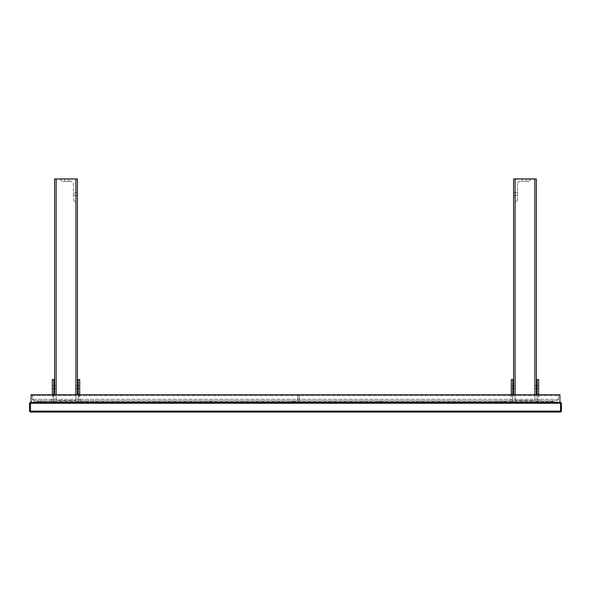 <?xml version="1.0" encoding="UTF-8"?>
<svg xmlns="http://www.w3.org/2000/svg" width="591" height="591" viewBox="0 0 591 591"><rect width="100%" height="100%" fill="white"/><g stroke="black" fill="none" stroke-linecap="round" stroke-linejoin="round"><path stroke-width="0.44" stroke-dasharray="2.96 2.22" d="M56.145 394.736L56.145 178.94L56.145 400.439L75.899 400.439L75.899 178.94L56.145 178.94L75.899 179.258L75.899 400.757L56.145 400.757L56.145 179.258L75.899 179.258L75.899 400.757L56.145 400.757L56.145 178.94L56.145 400.439L75.899 400.439L75.899 178.94L75.899 201.73L75.899 178.94L60.703 178.94L60.703 179.849L62.225 181.371L60.703 179.849L60.703 178.94L75.899 178.94L75.899 394.736M534.855 394.736L534.855 178.94L534.855 400.439L515.101 400.439L515.101 178.94L534.855 178.94L534.855 400.757L534.855 179.258L515.101 179.258L515.101 400.757L534.855 400.757L534.855 179.258L515.101 179.258L515.101 400.757L534.855 400.757L515.101 400.439L515.101 178.94L515.101 201.73L515.101 178.94L530.297 178.94L530.297 179.849L528.775 181.371L530.297 179.849L530.297 178.94L515.101 178.94L515.101 394.736M534.855 178.94L536.377 178.94L536.377 394.736M29.55 411.151L30.459 411.151L30.459 403.247L30.459 411.151L29.55 411.151L561.45 411.151L560.541 411.151L560.541 412.06L560.541 411.151L561.45 411.151L560.541 411.151L560.541 412.06L560.541 411.151L561.45 411.151L560.541 411.151L560.541 412.06L560.541 411.151L561.45 411.151L560.541 411.151L560.541 412.06L560.541 411.151L561.45 411.151L560.541 411.151L560.541 412.06L560.541 411.151L561.45 411.151L560.541 411.151L560.541 412.06L560.541 411.151L561.45 411.151L560.541 411.151L560.541 412.06L560.541 411.151L561.45 411.151L560.541 411.151L560.541 412.06L560.541 411.151L561.45 411.151L560.541 411.151L560.541 412.06L560.541 411.151L561.45 411.151L560.541 411.151L560.541 412.06L560.541 411.151L561.45 411.151L560.541 411.151L560.541 412.06L560.541 411.151L561.45 411.151L560.541 411.151L560.541 412.06L560.541 411.151L561.45 411.151L560.541 411.151L560.541 412.06L560.541 411.151L561.45 411.151L560.541 411.151L560.541 412.06L560.541 411.151L560.541 412.06L560.541 411.151L561.45 411.151L560.541 411.151L560.541 412.06L560.541 411.151L561.45 411.151L560.541 412.06L30.459 412.06L30.459 411.151L560.541 411.151L30.459 411.151L30.459 412.06L560.541 412.06L561.45 411.151L560.541 412.06L30.459 412.06L29.55 411.151L30.459 412.06L560.541 412.06L561.45 411.151L561.45 403.247L560.541 402.338L30.459 402.338L560.541 402.338L561.45 403.247L561.45 411.151L560.541 411.151L560.541 403.247L561.45 403.247L560.541 402.338L30.459 402.338L29.55 403.247L30.459 402.338L560.541 402.338L561.45 403.247L561.45 411.151L560.541 412.06L30.459 412.06L29.55 411.151L29.55 403.247L29.55 411.151L30.459 412.06L560.541 412.06L561.45 411.151L561.45 403.247L560.541 402.338L30.459 402.338L29.55 403.247L30.459 402.338L560.541 402.338L561.45 403.247L561.45 411.151L560.541 412.06L30.459 412.06L29.55 411.151L29.55 403.247L29.55 411.151L30.459 411.151L30.459 402.338L29.55 403.247L30.459 402.338L560.541 402.338L30.459 402.338L29.55 403.247L29.55 411.151L30.459 412.06L560.541 412.06L561.45 411.151L561.45 403.247L560.541 402.338L561.45 403.247L561.45 411.151L560.541 412.06L30.459 412.06L29.55 411.151L29.55 403.247L30.459 402.338L560.541 402.338L30.459 402.338L29.55 403.247L29.55 411.151L30.459 412.06L560.541 412.06L561.45 411.151L561.45 403.247L560.541 402.338L561.45 403.247L561.45 411.151L560.541 412.06L30.459 412.06L29.55 411.151L29.55 403.247L30.459 402.338L560.541 402.338L30.459 402.338L29.55 403.247L29.55 411.151L30.459 411.151L29.55 411.151L30.459 412.06L560.541 412.06L561.45 411.151L561.45 403.247L560.541 402.338L561.45 403.247L561.45 411.151L560.541 412.06L30.459 412.06L29.55 411.151L29.55 403.247L30.459 402.338L560.541 402.338L30.459 402.338L29.55 403.247L29.55 411.151L560.541 411.151L30.459 411.151L30.459 412.06L560.541 412.06L561.45 411.151L561.45 403.247L560.541 402.338L561.45 403.247L561.45 411.151L560.541 412.06L30.459 412.06L29.55 411.151L30.459 412.06L560.541 412.06L561.45 411.151L561.45 403.247L560.541 402.338L30.459 402.338L560.541 402.338L561.45 403.247L561.45 411.151L560.541 412.06L30.459 412.06L29.55 411.151L29.55 403.247L30.459 402.338L29.55 403.247L29.55 411.151L30.459 412.06L560.541 412.06L561.45 411.151L561.45 403.247L560.541 402.338L30.459 402.338L560.541 402.338L561.45 403.247L561.45 411.151L560.541 412.06L30.459 412.06L29.55 411.151L29.55 403.247L30.459 402.338L29.55 403.247L29.55 411.151L30.459 412.06L560.541 412.06L561.45 411.151L561.45 403.247L560.541 402.338L30.459 402.338L560.541 402.338L561.45 403.247L561.45 411.151L560.541 412.06L30.459 412.06L29.55 411.151L29.55 403.247L30.459 402.338L29.55 403.247L29.55 411.151L30.459 412.06L560.541 412.06L561.45 411.151L561.45 403.247L560.541 402.338L30.459 402.338L560.541 402.338L561.45 403.247L561.45 411.151L560.541 412.06L30.459 412.06L29.55 411.151L29.55 403.247L30.459 402.338L29.55 403.247L29.55 411.151L30.459 412.06L560.541 412.06L561.45 411.151L561.45 403.247L560.541 402.338L30.459 402.338L560.541 402.338L561.45 403.247L561.45 411.151L560.541 412.06L30.459 412.06L29.55 411.151L29.55 403.247L30.459 402.338L29.55 403.247L29.55 411.151L30.459 412.06L560.541 412.06L561.45 411.151L561.45 403.247L560.541 402.338L30.459 402.338L560.541 402.338L561.45 403.247L561.45 411.151L560.541 412.06L30.459 412.06L29.55 411.151L29.55 403.247L30.459 402.338L29.55 403.247L29.55 411.151L30.459 411.151L30.459 402.338L560.541 402.338L30.459 402.338L29.55 403.247L30.459 402.338L560.541 402.338L561.45 403.247L560.541 402.338L30.459 402.338L29.55 403.247L29.55 411.151L30.459 412.06L560.541 412.06L561.45 411.151L561.45 403.247L561.45 411.151L560.541 412.06L30.459 412.06L29.55 411.151L29.55 403.247L30.459 402.338L560.541 402.338L561.45 403.247L560.541 402.338L30.459 402.338L29.55 403.247L29.55 411.151L30.459 412.06L560.541 412.06L561.45 411.151L561.45 403.247L561.45 411.151L560.541 412.06L30.459 412.06L29.55 411.151L29.55 403.247L30.459 402.338L560.541 402.338L561.45 403.247L560.541 402.338L561.45 403.247L561.45 411.151L561.45 403.247L561.45 411.151L560.541 412.06L561.45 411.151L561.45 403.247L560.541 403.247L561.45 403.247L560.541 403.247L560.541 402.338L560.541 403.247L30.459 403.247L560.541 403.247L560.541 411.151L560.541 403.247L561.45 403.247L560.541 403.247L560.541 402.338L560.541 403.247L30.459 403.247L30.459 411.151L29.55 411.151L30.459 412.06L560.541 412.06L30.459 412.06L29.55 411.151L29.55 403.247L29.55 411.151L30.459 412.06L30.459 411.151L560.541 411.151L30.459 411.151L30.459 412.06L30.459 403.247L29.55 403.247L30.459 402.338L30.459 403.247L560.541 403.247L560.541 411.151L560.541 403.247L561.45 403.247L560.541 403.247L560.541 402.338L560.541 403.247L30.459 403.247L30.459 411.151L29.55 411.151L29.55 403.247L29.55 411.151L30.459 412.06L30.459 411.151L560.541 411.151L30.459 411.151L30.459 412.06L30.459 403.247L29.55 403.247L30.459 402.338L30.459 403.247L30.459 402.338L30.459 403.247L560.541 403.247L560.541 411.151L560.541 403.247L561.45 403.247L560.541 403.247L560.541 402.338L560.541 403.247L30.459 403.247L30.459 411.151L29.55 411.151L29.55 403.247L30.459 403.247L29.55 403.247L30.459 403.247L30.459 402.338L30.459 403.247L560.541 403.247L560.541 411.151L30.459 411.151L560.541 411.151L560.541 403.247L561.45 403.247L560.541 403.247L560.541 402.338L560.541 403.247L30.459 403.247L30.459 412.06L30.459 403.247L29.55 403.247L30.459 403.247L30.459 402.338L30.459 403.247L560.541 403.247L560.541 411.151L29.55 411.151L30.459 412.06L30.459 411.151L560.541 411.151L560.541 403.247L561.45 403.247L560.541 403.247L560.541 402.338L560.541 403.247L30.459 403.247L30.459 412.06L30.459 403.247L29.55 403.247L30.459 403.247L30.459 402.338L30.459 403.247L560.541 403.247L560.541 411.151L29.55 411.151L29.55 403.247L30.459 403.247L30.459 411.151L560.541 411.151L560.541 402.338L560.541 403.247L29.55 403.247L30.459 403.247L30.459 402.338L30.459 403.247L560.541 403.247L560.541 411.151L30.459 411.151L30.459 412.06L30.459 403.247L30.459 411.151L560.541 411.151L560.541 403.247L561.45 403.247L560.541 403.247L560.541 402.338L560.541 403.247L29.55 403.247L30.459 403.247L30.459 402.338L30.459 403.247L560.541 403.247L560.541 411.151L30.459 411.151L30.459 412.06L30.459 403.247L30.459 411.151L560.541 411.151L560.541 403.247L561.45 403.247L560.541 403.247L560.541 402.338L560.541 403.247L29.55 403.247L30.459 403.247L30.459 402.338L30.459 403.247L560.541 403.247L560.541 411.151L30.459 411.151L30.459 412.06L30.459 403.247L30.459 411.151L29.55 411.151L560.541 411.151L560.541 402.338L560.541 403.247L29.55 403.247L30.459 403.247L30.459 402.338L30.459 403.247L560.541 403.247L560.541 411.151L30.459 411.151L30.459 412.06L30.459 403.247L30.459 411.151L560.541 411.151L560.541 403.247L561.45 403.247L560.541 403.247L560.541 402.338L560.541 403.247L29.55 403.247L30.459 403.247L30.459 402.338L30.459 403.247L560.541 403.247L560.541 411.151L30.459 411.151L30.459 412.06L30.459 403.247L30.459 411.151L560.541 411.151L560.541 403.247L561.45 403.247L560.541 403.247L560.541 402.338L560.541 403.247L29.55 403.247L30.459 403.247L30.459 402.338L30.459 403.247L560.541 403.247L560.541 411.151L30.459 411.151L30.459 412.06L30.459 403.247L30.459 411.151L560.541 411.151L560.541 403.247L561.45 403.247L560.541 403.247L560.541 402.338L560.541 403.247L29.55 403.247L30.459 403.247L30.459 402.338L30.459 403.247L560.541 403.247L560.541 411.151L30.459 411.151L30.459 412.06L30.459 403.247L30.459 411.151L560.541 411.151L560.541 403.247L561.45 403.247L560.541 403.247L560.541 402.338L560.541 403.247L29.55 403.247L30.459 403.247L30.459 402.338L30.459 403.247L560.541 403.247L560.541 411.151L30.459 411.151L30.459 412.06L30.459 403.247L30.459 411.151L560.541 411.151L560.541 403.247L561.45 403.247L560.541 403.247L560.541 402.338L560.541 403.247L29.55 403.247L30.459 403.247L30.459 402.338L30.459 403.247L560.541 403.247L560.541 411.151L30.459 411.151L30.459 412.06L30.459 403.247L30.459 411.151L560.541 411.151L560.541 403.247L561.45 403.247L560.541 403.247L560.541 402.338L560.541 403.247L29.55 403.247L30.459 403.247L30.459 402.338L30.459 403.247L560.541 403.247L560.541 411.151L560.541 403.247L561.45 403.247L560.541 403.247L560.541 402.338M553.242 400.816L556.892 400.816L558.414 399.294L558.414 395.652L559.322 394.736L31.072 394.736L32.586 395.652L32.586 399.294L34.108 400.816L37.758 400.816L38.666 401.725L38.666 402.338L31.072 402.338L559.928 402.338L31.072 402.338L38.666 402.338L38.666 401.725L38.666 402.338L31.072 402.338L559.928 402.338L552.334 402.338L553.242 400.816L33.805 400.816L37.758 400.816L38.666 402.338L38.666 400.816L50.826 400.816L38.666 400.816L38.666 402.338L552.334 402.338L553.242 400.816L37.758 400.816M559.322 394.736L31.678 394.736L32.586 395.652L32.586 399.597L33.805 400.816L32.586 399.597L32.586 395.652L31.072 394.736L31.072 402.338L31.072 394.736L32.586 395.652L32.586 399.294L34.108 400.816L556.892 400.816L558.414 399.294L558.414 395.652L559.322 394.736L31.678 394.736L559.928 394.736L559.928 402.338M380.604 400.816C379.23 400.816 379.23 400.816 380.604 400.816C379.23 400.816 379.23 400.816 380.604 400.816C381.978 400.816 381.978 400.816 380.604 400.816C381.978 400.816 381.978 400.816 380.604 400.816C381.978 400.816 381.978 400.816 380.604 400.816C381.978 400.816 381.978 400.816 380.604 400.816C379.23 400.816 379.23 400.816 380.604 400.816C379.23 400.816 379.23 400.816 380.604 400.816M549.29 400.816C547.923 400.816 547.923 400.816 549.29 400.816C547.923 400.816 547.923 400.816 549.29 400.816C550.664 400.816 550.664 400.816 549.29 400.816C550.664 400.816 550.664 400.816 549.29 400.816C550.664 400.816 550.664 400.816 549.29 400.816C550.664 400.816 550.664 400.816 549.29 400.816C547.923 400.816 547.923 400.816 549.29 400.816C547.923 400.816 547.923 400.816 549.29 400.816M210.396 400.816C209.022 400.816 209.022 400.816 210.396 400.816C209.022 400.816 209.022 400.816 210.396 400.816C211.77 400.816 211.77 400.816 210.396 400.816C211.77 400.816 211.77 400.816 210.396 400.816C211.77 400.816 211.77 400.816 210.396 400.816C211.77 400.816 211.77 400.816 210.396 400.816C209.022 400.816 209.022 400.816 210.396 400.816C209.022 400.816 209.022 400.816 210.396 400.816M41.71 400.816C40.336 400.816 40.336 400.816 41.71 400.816C40.336 400.816 40.336 400.816 41.71 400.816C43.077 400.816 43.077 400.816 41.71 400.816C43.077 400.816 43.077 400.816 41.71 400.816C43.077 400.816 43.077 400.816 41.71 400.816C43.077 400.816 43.077 400.816 41.71 400.816C40.336 400.816 40.336 400.816 41.71 400.816C40.336 400.816 40.336 400.816 41.71 400.816M41.71 402.338C43.077 402.338 43.077 402.338 41.71 402.338C43.077 402.338 43.077 402.338 41.71 402.338C40.336 402.338 40.336 402.338 41.71 402.338C40.336 402.338 40.336 402.338 41.71 402.338C40.336 402.338 40.336 402.338 41.71 402.338C40.336 402.338 40.336 402.338 41.71 402.338C43.077 402.338 43.077 402.338 41.71 402.338C43.077 402.338 43.077 402.338 41.71 402.338M210.396 402.338C211.77 402.338 211.77 402.338 210.396 402.338C211.77 402.338 211.77 402.338 210.396 402.338C209.022 402.338 209.022 402.338 210.396 402.338C209.022 402.338 209.022 402.338 210.396 402.338C209.022 402.338 209.022 402.338 210.396 402.338C209.022 402.338 209.022 402.338 210.396 402.338C211.77 402.338 211.77 402.338 210.396 402.338C211.77 402.338 211.77 402.338 210.396 402.338M549.29 402.338C550.664 402.338 550.664 402.338 549.29 402.338C550.664 402.338 550.664 402.338 549.29 402.338C547.923 402.338 547.923 402.338 549.29 402.338C547.923 402.338 547.923 402.338 549.29 402.338C547.923 402.338 547.923 402.338 549.29 402.338C547.923 402.338 547.923 402.338 549.29 402.338C550.664 402.338 550.664 402.338 549.29 402.338C550.664 402.338 550.664 402.338 549.29 402.338M380.604 402.338C381.978 402.338 381.978 402.338 380.604 402.338C381.978 402.338 381.978 402.338 380.604 402.338C379.23 402.338 379.23 402.338 380.604 402.338C379.23 402.338 379.23 402.338 380.604 402.338C379.23 402.338 379.23 402.338 380.604 402.338C379.23 402.338 379.23 402.338 380.604 402.338C381.978 402.338 381.978 402.338 380.604 402.338C381.978 402.338 381.978 402.338 380.604 402.338M34.566 402.338L36.694 402.338L34.566 402.338L36.694 402.338L34.566 402.338L36.694 402.338L34.566 402.338L36.694 402.338L34.566 402.338L36.694 402.338L34.566 402.338L36.694 402.338L34.566 402.338L36.694 402.338L34.566 402.338L36.694 402.338L34.566 402.338L36.694 402.338L34.566 402.338L36.694 402.338L34.566 402.338L36.694 402.338L34.566 402.338L36.694 402.338L34.566 402.338L36.694 402.338L34.566 402.338L36.694 402.338L34.566 402.338L36.694 402.338L34.566 402.338L34.566 400.816L36.694 400.816L34.566 400.816L36.694 400.816L34.566 400.816L36.694 400.816L34.566 400.816L36.694 400.816L34.566 400.816L36.694 400.816L34.566 400.816L36.694 400.816L34.566 400.816L36.694 400.816L34.566 400.816L36.694 400.816L34.566 400.816L36.694 400.816L34.566 400.816L36.694 400.816L34.566 400.816L36.694 400.816L34.566 400.816L36.694 400.816L34.566 400.816L36.694 400.816L34.566 400.816L36.694 400.816L34.566 400.816L36.694 400.816L34.566 400.816L34.566 402.338L34.566 400.816M36.694 402.338L36.694 400.816M31.072 394.736L31.678 394.736M50.826 400.816L52.348 399.294L50.826 400.816M50.826 402.338C52.658 402.146 53.67 401.126 53.862 399.294C53.67 401.126 52.658 402.146 50.826 402.338M52.348 399.294L53.862 399.294L52.348 399.294L52.348 394.433L53.862 394.433L53.862 396.258L53.862 379.54L52.348 379.54L52.348 396.258L53.862 396.258L52.348 396.258L52.348 399.294L53.862 399.294L52.348 399.294M52.348 387.142C52.348 385.177 52.348 385.177 52.348 387.142C52.348 385.177 52.348 385.177 52.348 387.142C52.348 389.1 52.348 389.1 52.348 387.142C52.348 389.1 52.348 389.1 52.348 387.142C52.348 385.177 52.348 385.177 52.348 387.142C52.348 385.177 52.348 385.177 52.348 387.142C52.348 389.1 52.348 389.1 52.348 387.142C52.348 389.1 52.348 389.1 52.348 387.142M53.862 396.258L53.862 399.294L53.862 396.258M53.862 387.142C53.862 389.1 53.862 389.1 53.862 387.142C53.862 389.1 53.862 389.1 53.862 387.142C53.862 385.177 53.862 385.177 53.862 387.142C53.862 385.177 53.862 385.177 53.862 387.142C53.862 389.1 53.862 389.1 53.862 387.142C53.862 389.1 53.862 389.1 53.862 387.142C53.862 385.177 53.862 385.177 53.862 387.142C53.862 385.177 53.862 385.177 53.862 387.142M75.899 192.917L75.899 195.348L75.899 192.917L75.899 195.348L75.899 192.917L73.469 192.917L75.899 192.917M71.038 181.371L62.225 181.371L71.038 181.371C72.508 181.526 73.314 182.338 73.469 183.801L73.469 200.216L73.469 183.801C73.314 182.338 72.508 181.526 71.038 181.371M73.469 200.216L74.991 201.73L75.899 201.73L74.991 201.73L73.469 200.216M66.783 178.94C64.042 178.94 64.042 178.94 66.783 178.94C64.042 178.94 64.042 178.94 66.783 178.94C69.524 178.94 69.524 178.94 66.783 178.94C69.524 178.94 69.524 178.94 66.783 178.94C64.042 178.94 64.042 178.94 66.783 178.94C64.042 178.94 64.042 178.94 66.783 178.94C69.524 178.94 69.524 178.94 66.783 178.94C69.524 178.94 69.524 178.94 66.783 178.94M73.469 195.348L75.899 195.348L73.469 195.348L73.469 192.917L73.469 195.348M66.783 181.371C64.042 181.371 64.042 181.371 66.783 181.371C64.042 181.371 64.042 181.371 66.783 181.371C64.042 181.371 64.042 181.371 66.783 181.371C64.042 181.371 64.042 181.371 66.783 181.371C69.524 181.371 69.524 181.371 66.783 181.371C69.524 181.371 69.524 181.371 66.783 181.371C69.524 181.371 69.524 181.371 66.783 181.371C69.524 181.371 69.524 181.371 66.783 181.371M77.421 394.736L77.421 178.94L75.899 178.94M77.421 192.614L77.421 195.658L77.421 192.614L77.421 195.658L77.421 192.614L75.899 192.614L75.899 195.658L75.899 192.614L75.899 195.658L75.899 192.614L77.421 192.614M77.421 385.62L77.421 388.656L77.421 385.62L77.421 388.656L77.421 385.62L75.899 385.62L75.899 388.656L75.899 385.62L75.899 388.656L75.899 385.62L77.421 385.62M75.899 400.816L77.421 400.816L75.899 400.816M77.421 388.656L75.899 388.656L77.421 388.656M77.421 195.658L75.899 195.658L77.421 195.658M56.145 385.62L56.145 388.656L56.145 385.62L56.145 388.656L56.145 385.62L54.623 385.62L54.623 388.656L54.623 385.62L54.623 388.656L54.623 385.62L56.145 385.62M56.145 178.94L54.623 178.94L54.623 394.736M54.623 400.816L56.145 400.816L54.623 400.816M54.623 388.656L56.145 388.656L54.623 388.656M93.378 400.816L81.218 400.816L93.378 400.816L93.378 402.338L93.378 400.816M86.234 400.816L88.362 400.816L86.234 400.816L88.362 400.816L86.234 400.816L88.362 400.816L86.234 400.816L88.362 400.816L86.234 400.816L88.362 400.816L86.234 400.816L88.362 400.816L86.234 400.816L88.362 400.816L86.234 400.816L88.362 400.816L86.234 400.816L88.362 400.816L86.234 400.816L88.362 400.816L86.234 400.816L88.362 400.816L86.234 400.816L88.362 400.816L86.234 400.816L88.362 400.816L86.234 400.816L88.362 400.816L86.234 400.816L88.362 400.816L86.234 400.816L86.234 402.338L88.362 402.338L86.234 402.338L88.362 402.338L86.234 402.338L88.362 402.338L86.234 402.338L88.362 402.338L86.234 402.338L88.362 402.338L86.234 402.338L88.362 402.338L86.234 402.338L88.362 402.338L86.234 402.338L88.362 402.338L86.234 402.338L88.362 402.338L86.234 402.338L88.362 402.338L86.234 402.338L88.362 402.338L86.234 402.338L88.362 402.338L86.234 402.338L88.362 402.338L86.234 402.338L88.362 402.338L86.234 402.338L88.362 402.338L86.234 402.338L86.234 400.816L86.234 402.338M81.218 402.338L93.378 402.338L81.218 402.338C79.386 402.146 78.374 401.126 78.182 399.294C78.374 401.126 79.386 402.146 81.218 402.338M81.218 400.816L79.704 399.294L81.218 400.816M79.704 399.294L78.182 399.294L79.704 399.294L79.704 394.433L79.704 396.258L78.182 396.258L78.182 394.433L79.704 394.433L79.704 379.54L78.182 379.54L78.182 396.258L79.704 396.258L79.704 399.294L78.182 399.294L79.704 399.294M79.704 387.142C79.704 385.177 79.704 385.177 79.704 387.142C79.704 385.177 79.704 385.177 79.704 387.142C79.704 389.1 79.704 389.1 79.704 387.142C79.704 389.1 79.704 389.1 79.704 387.142C79.704 385.177 79.704 385.177 79.704 387.142C79.704 385.177 79.704 385.177 79.704 387.142C79.704 389.1 79.704 389.1 79.704 387.142C79.704 389.1 79.704 389.1 79.704 387.142M78.182 396.258L78.182 399.294L78.182 396.258M78.182 387.142C78.182 389.1 78.182 389.1 78.182 387.142C78.182 389.1 78.182 389.1 78.182 387.142C78.182 385.177 78.182 385.177 78.182 387.142C78.182 385.177 78.182 385.177 78.182 387.142C78.182 389.1 78.182 389.1 78.182 387.142C78.182 389.1 78.182 389.1 78.182 387.142C78.182 385.177 78.182 385.177 78.182 387.142C78.182 385.177 78.182 385.177 78.182 387.142M88.362 402.338L88.362 400.816M297.783 400.816L292.611 400.816L299.297 400.816L297.783 400.816L299.297 400.816L297.783 400.816L297.783 397.78L299.297 397.78L299.297 394.736L298.691 394.736L299.297 394.736L299.297 397.78L297.783 397.78L297.783 395.652L298.691 394.736L297.783 395.652L297.783 400.816M295.803 400.816L293.675 400.816L295.803 400.816L293.675 400.816L295.803 400.816L293.675 400.816L295.803 400.816L293.675 400.816L295.803 400.816L293.675 400.816L295.803 400.816L293.675 400.816L295.803 400.816L293.675 400.816L295.803 400.816L293.675 400.816L295.803 400.816L293.675 400.816L295.803 400.816L293.675 400.816L295.803 400.816L293.675 400.816L295.803 400.816L293.675 400.816L295.803 400.816L293.675 400.816L295.803 400.816L293.675 400.816L295.803 400.816L293.675 400.816L295.803 400.816L295.803 402.338L293.675 402.338L295.803 402.338L293.675 402.338L295.803 402.338L293.675 402.338L295.803 402.338L293.675 402.338L295.803 402.338L293.675 402.338L295.803 402.338L293.675 402.338L295.803 402.338L293.675 402.338L295.803 402.338L293.675 402.338L295.803 402.338L293.675 402.338L295.803 402.338L293.675 402.338L295.803 402.338L293.675 402.338L295.803 402.338L293.675 402.338L295.803 402.338L293.675 402.338L295.803 402.338L293.675 402.338L295.803 402.338L293.675 402.338L295.803 402.338L295.803 400.816L295.803 402.338M291.703 402.338L299.297 402.338L291.703 402.338L292.611 400.816L291.703 402.338M299.297 402.338L299.297 397.78L299.297 402.338M293.675 402.338L293.675 400.816M552.334 400.816L540.174 400.816L552.334 400.816L552.334 402.338L552.334 400.816M540.174 402.338L552.334 402.338L540.174 402.338C538.342 402.146 537.33 401.126 537.138 399.294C537.33 401.126 538.342 402.146 540.174 402.338M540.174 400.816L538.652 399.294L540.174 400.816M538.652 399.294L537.138 399.294L538.652 399.294L538.652 394.433L538.652 396.258L537.138 396.258L537.138 394.433L538.652 394.433L538.652 379.54L537.138 379.54L537.138 396.258L538.652 396.258L538.652 399.294L537.138 399.294L538.652 399.294M538.652 387.142C538.652 385.177 538.652 385.177 538.652 387.142C538.652 385.177 538.652 385.177 538.652 387.142C538.652 389.1 538.652 389.1 538.652 387.142C538.652 389.1 538.652 389.1 538.652 387.142C538.652 385.177 538.652 385.177 538.652 387.142C538.652 385.177 538.652 385.177 538.652 387.142C538.652 389.1 538.652 389.1 538.652 387.142C538.652 389.1 538.652 389.1 538.652 387.142M537.138 396.258L537.138 399.294L537.138 396.258M537.138 387.142C537.138 389.1 537.138 389.1 537.138 387.142C537.138 389.1 537.138 389.1 537.138 387.142C537.138 385.177 537.138 385.177 537.138 387.142C537.138 385.177 537.138 385.177 537.138 387.142C537.138 389.1 537.138 389.1 537.138 387.142C537.138 389.1 537.138 389.1 537.138 387.142C537.138 385.177 537.138 385.177 537.138 387.142C537.138 385.177 537.138 385.177 537.138 387.142M509.782 400.816L497.622 400.816L509.782 400.816L511.296 399.294L509.782 400.816M502.638 400.816L504.766 400.816L502.638 400.816L504.766 400.816L502.638 400.816L504.766 400.816L502.638 400.816L504.766 400.816L502.638 400.816L504.766 400.816L502.638 400.816L504.766 400.816L502.638 400.816L504.766 400.816L502.638 400.816L504.766 400.816L502.638 400.816L504.766 400.816L502.638 400.816L504.766 400.816L502.638 400.816L504.766 400.816L502.638 400.816L504.766 400.816L502.638 400.816L504.766 400.816L502.638 400.816L504.766 400.816L502.638 400.816L504.766 400.816L502.638 400.816L502.638 402.338L504.766 402.338L502.638 402.338L504.766 402.338L502.638 402.338L504.766 402.338L502.638 402.338L504.766 402.338L502.638 402.338L504.766 402.338L502.638 402.338L504.766 402.338L502.638 402.338L504.766 402.338L502.638 402.338L504.766 402.338L502.638 402.338L504.766 402.338L502.638 402.338L504.766 402.338L502.638 402.338L504.766 402.338L502.638 402.338L504.766 402.338L502.638 402.338L504.766 402.338L502.638 402.338L504.766 402.338L502.638 402.338L504.766 402.338L502.638 402.338L502.638 400.816L502.638 402.338M497.622 402.338L497.622 400.816L497.622 402.338L509.782 402.338L497.622 402.338M509.782 402.338C511.614 402.146 512.626 401.126 512.818 399.294C512.626 401.126 511.614 402.146 509.782 402.338M511.296 399.294L512.818 399.294L511.296 399.294L511.296 396.258L512.818 396.258L511.296 396.258L511.296 394.433L511.296 399.294L512.818 399.294L511.296 399.294M511.296 379.54L512.818 379.54L512.818 394.433L511.296 394.433L511.296 379.54M512.818 394.433L512.818 396.258L512.818 394.433M511.296 387.142C511.296 389.1 511.296 389.1 511.296 387.142C511.296 389.1 511.296 389.1 511.296 387.142C511.296 385.177 511.296 385.177 511.296 387.142C511.296 385.177 511.296 385.177 511.296 387.142C511.296 389.1 511.296 389.1 511.296 387.142C511.296 389.1 511.296 389.1 511.296 387.142C511.296 385.177 511.296 385.177 511.296 387.142C511.296 385.177 511.296 385.177 511.296 387.142M512.818 399.294L512.818 396.258L512.818 399.294M512.818 387.142C512.818 385.177 512.818 385.177 512.818 387.142C512.818 385.177 512.818 385.177 512.818 387.142C512.818 389.1 512.818 389.1 512.818 387.142C512.818 389.1 512.818 389.1 512.818 387.142C512.818 385.177 512.818 385.177 512.818 387.142C512.818 385.177 512.818 385.177 512.818 387.142C512.818 389.1 512.818 389.1 512.818 387.142C512.818 389.1 512.818 389.1 512.818 387.142M504.766 400.816L504.766 402.338M53.862 402.338L78.182 402.338L53.862 402.338L53.862 400.816L78.182 400.816L53.862 400.816L53.862 402.338M78.182 400.816L78.182 402.338L78.182 400.816M515.101 195.503L515.101 192.769L515.101 195.503L515.101 192.769L515.101 195.503L517.531 195.503L517.531 192.769L517.531 195.503L517.531 192.769L517.531 195.503L515.101 195.503M515.101 201.73L516.009 201.73L517.531 200.216L516.009 201.73L515.101 201.73M517.531 200.216L517.531 183.801L517.531 200.216M519.962 181.371C518.499 181.526 517.686 182.338 517.531 183.801C517.686 182.338 518.499 181.526 519.962 181.371L528.775 181.371L519.962 181.371M524.217 178.94C521.476 178.94 521.476 178.94 524.217 178.94C521.476 178.94 521.476 178.94 524.217 178.94C526.958 178.94 526.958 178.94 524.217 178.94C526.958 178.94 526.958 178.94 524.217 178.94C521.476 178.94 521.476 178.94 524.217 178.94C521.476 178.94 521.476 178.94 524.217 178.94C526.958 178.94 526.958 178.94 524.217 178.94C526.958 178.94 526.958 178.94 524.217 178.94M515.101 192.769L517.531 192.769L515.101 192.769M524.217 181.371C526.958 181.371 526.958 181.371 524.217 181.371C526.958 181.371 526.958 181.371 524.217 181.371C526.958 181.371 526.958 181.371 524.217 181.371C526.958 181.371 526.958 181.371 524.217 181.371C521.476 181.371 521.476 181.371 524.217 181.371C521.476 181.371 521.476 181.371 524.217 181.371C521.476 181.371 521.476 181.371 524.217 181.371C521.476 181.371 521.476 181.371 524.217 181.371M513.579 394.736L513.579 178.94L515.101 178.94M513.579 195.658L513.579 192.614L513.579 195.658L513.579 192.614L513.579 195.658L515.101 195.658L515.101 192.614L515.101 195.658L515.101 192.614L515.101 195.658L513.579 195.658M513.579 388.656L513.579 385.62L513.579 388.656L513.579 385.62L513.579 388.656L515.101 388.656L515.101 385.62L515.101 388.656L515.101 385.62L515.101 388.656L513.579 388.656M515.101 400.816L513.579 400.816L515.101 400.816M515.101 385.62L513.579 385.62L515.101 385.62M515.101 192.614L513.579 192.614L515.101 192.614M534.855 388.656L534.855 385.62L534.855 388.656L534.855 385.62L534.855 388.656L536.377 388.656L536.377 385.62L536.377 388.656L536.377 385.62L536.377 388.656L534.855 388.656M536.377 400.816L534.855 400.816L536.377 400.816M534.855 385.62L536.377 385.62L534.855 385.62M512.818 402.338L537.138 402.338L512.818 402.338L512.818 400.816L537.138 400.816L512.818 400.816L512.818 402.338M537.138 400.816L537.138 402.338L537.138 400.816M561.45 403.247L29.55 403.247L30.459 403.247L30.459 412.06M560.541 412.06L560.541 411.151L561.45 411.151M30.459 402.338L30.459 403.247L29.55 403.247M558.414 399.294L32.586 399.294L558.414 399.294M32.586 395.652L558.414 395.652L32.586 395.652M38.666 401.725L552.334 401.725L38.666 401.725M40.646 400.816L40.646 402.338L40.646 400.816M209.332 400.816L209.332 402.338L209.332 400.816M548.226 400.816L548.226 402.338L548.226 400.816M379.54 400.816L379.54 402.338L379.54 400.816M42.774 402.338L42.774 400.816L42.774 402.338M211.46 402.338L211.46 400.816L211.46 402.338M550.354 402.338L550.354 400.816L550.354 402.338M381.668 402.338L381.668 400.816L381.668 402.338M52.348 385.62L53.862 385.62L52.348 385.62M53.862 388.656L52.348 388.656L53.862 388.656M64.655 178.94L64.655 181.371L64.655 178.94M68.911 181.371L68.911 178.94L68.911 181.371M79.704 385.62L78.182 385.62L79.704 385.62M78.182 388.656L79.704 388.656L78.182 388.656M538.652 385.62L537.138 385.62L538.652 385.62M537.138 388.656L538.652 388.656L537.138 388.656M512.818 385.62L511.296 385.62L512.818 385.62M511.296 388.656L512.818 388.656L511.296 388.656M526.345 181.371L526.345 178.94L526.345 181.371M522.089 178.94L522.089 181.371L522.089 178.94"/><path stroke-width="0.89" d="M75.899 394.736L75.899 178.94L56.145 178.94L56.145 394.736M515.101 394.736L515.101 178.94L534.855 178.94L534.855 394.736M30.459 412.06L560.541 412.06L560.541 411.151L30.459 411.151L30.459 402.338L29.55 403.247L29.55 411.151L30.459 411.151L30.459 412.06L29.55 411.151M560.541 412.06L561.45 411.151L561.45 403.247L560.541 402.338L30.459 402.338M559.928 402.338L559.928 394.736L31.072 394.736L31.072 402.338L31.072 394.736M52.348 379.54L53.862 379.54L53.862 394.433L52.348 394.433L52.348 379.54M75.899 178.94L77.421 178.94L77.421 394.736M54.623 394.736L54.623 178.94L56.145 178.94M78.182 379.54L79.704 379.54L79.704 394.433L78.182 394.433L78.182 379.54M537.138 379.54L538.652 379.54L538.652 394.433L537.138 394.433L537.138 379.54M512.818 379.54L511.296 379.54L511.296 394.433L512.818 394.433L512.818 379.54M515.101 178.94L513.579 178.94L513.579 394.736M536.377 394.736L536.377 178.94L534.855 178.94M29.55 403.247L560.541 403.247L560.541 411.151L561.45 411.151M560.541 402.338L560.541 403.247L561.45 403.247"/></g></svg>
